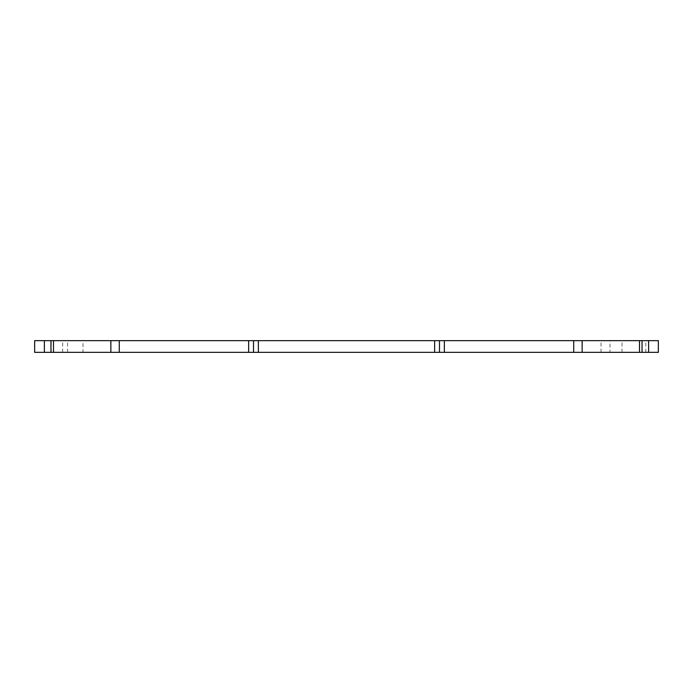 <?xml version="1.0" encoding="UTF-8"?>
<svg xmlns="http://www.w3.org/2000/svg" width="693" height="693" viewBox="0 0 693 693"><rect width="100%" height="100%" fill="white"/><g stroke="black" fill="none" stroke-linecap="round" stroke-linejoin="round"><path stroke-width="0.52" stroke-dasharray="3.46 2.6" d="M658.35 352.339L34.65 352.339M439.492 352.339L439.492 340.661M253.508 352.339L253.508 340.661M34.65 340.661L51.204 340.661L51.204 352.339M67.559 352.339L67.559 340.661L51.204 340.661M67.559 340.661L83.004 340.661L83.004 352.339M601.039 352.339L601.039 340.661L83.004 340.661M601.039 340.661L609.979 340.661L609.979 352.339M645.789 352.339L645.789 340.661L609.979 340.661M645.789 340.661L658.35 340.661M62.673 352.339L62.673 340.661M622.002 352.339L622.002 340.661"/><path stroke-width="1.04" d="M44.387 352.339L44.387 340.661L34.65 340.661L34.65 352.339L658.35 352.339L658.35 340.661L658.35 352.339M444.36 352.339L444.36 340.661L573.717 340.661L573.717 352.339M444.36 340.661L439.492 340.661L439.492 352.339M253.508 352.339L253.508 340.661L439.492 340.661M253.508 340.661L248.64 340.661L248.64 352.339M119.283 352.339L119.283 340.661L248.64 340.661M119.283 340.661L110.854 340.661L110.854 352.339M44.387 340.661L110.854 340.661M34.65 352.339L34.65 340.661M658.35 340.661L648.613 340.661L648.613 352.339M582.146 352.339L582.146 340.661L648.613 340.661M582.146 340.661L573.717 340.661M434.624 352.339L434.624 340.661M258.376 352.339L258.376 340.661M53.491 352.339L53.491 340.661M50.961 352.339L50.961 340.661M642.039 352.339L642.039 340.661M639.509 352.339L639.509 340.661"/></g></svg>
